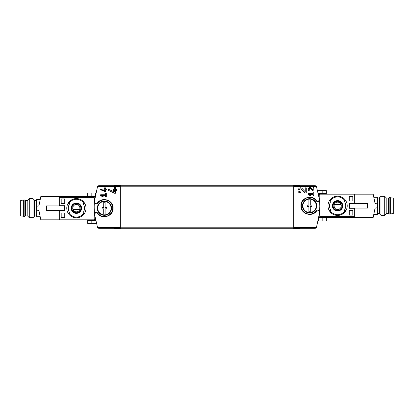 <?xml version="1.0" encoding="UTF-8"?>
<svg xmlns="http://www.w3.org/2000/svg" width="414" height="414" viewBox="0 0 414 414"><rect width="100%" height="100%" fill="white"/><g stroke="black" fill="none" stroke-linecap="round" stroke-linejoin="round"><path stroke-width="0.62" d="M308.166 193.581L308.166 194.295L310.36 195.832L310.691 195.351L309.18 194.295L313.15 194.295L313.15 195.718L313.864 195.718L313.864 192.158L313.15 192.158L313.15 193.581L308.166 193.581M317.083 201.452C313.222 193.845 300.429 197.287 300.921 205.81C300.429 214.338 313.217 217.785 317.083 210.172L316.353 210.643A8.311 8.311 0 0 1 304.047 212.004A8.311 8.311 0 0 1 304.047 199.62A8.311 8.311 0 0 1 316.353 200.981L318.019 201.478L319.21 200.293L319.261 198.689L316.467 186.59L293.681 186.59L293.681 228.316L315.308 228.316L316.467 227.41L293.681 227.41M319.21 211.331A1.185 1.185 0 0 0 318.019 210.146L319.21 211.331L319.21 212.936L319.525 212.936L316.467 227.41M318.019 210.146L317.083 210.172M305.227 191.78L302.292 188.655C298.918 185.306 295.689 192.727 300.455 192.888L300.455 191.853C297.666 191.76 299.555 187.402 301.532 189.369L304.839 192.888L306.267 192.888L306.267 187.863L305.227 187.863L305.227 191.78L302.292 188.655M313.15 190.15L311.142 188.013C308.828 185.72 306.624 190.802 309.884 190.911L309.884 190.197C308.497 188.929 308.74 188.36 310.624 188.499L312.886 190.911L313.864 190.911L313.864 187.47L313.15 187.47L313.15 190.15L311.142 188.013M100.612 188.991L100.612 189.778L105.358 191.754L105.358 189.783L106.31 189.783L106.31 189.069L105.358 189.069L105.358 187.811L104.649 187.811L104.649 189.069L103.935 189.069L103.935 189.783L104.649 189.783L104.649 190.875L100.612 188.991L104.649 190.875M94.475 201.064L94.79 201.064L94.79 202.669L95.981 203.854L97.647 203.357A8.311 8.311 0 0 1 109.953 201.996A8.311 8.311 0 0 1 109.953 214.38A8.311 8.311 0 0 1 97.647 213.019L95.981 212.522L94.79 213.707L94.739 215.311L97.533 227.41L98.692 228.316L120.319 228.316L120.319 185.684L98.692 185.684L97.533 186.59L94.475 201.064A64.118 64.118 0 0 0 94.739 215.311M96.917 212.548C100.778 220.15 113.555 216.719 113.079 208.201C113.591 199.677 100.783 196.21 96.917 203.828M100.612 194.771L100.612 195.48L102.807 197.017L103.138 196.541L101.627 195.48L105.596 195.48L105.596 196.909L106.31 196.909L106.31 193.343L105.596 193.343L105.596 194.771L100.612 194.771M108.437 189.224L108.437 190.373L114.621 193.255L115.371 193.255L115.371 190.378L116.758 190.378L116.758 189.338L115.371 189.338L115.371 187.501L114.331 187.501L114.331 189.338L113.291 189.338L113.291 190.378L114.331 190.378L114.331 191.972L108.437 189.224L114.331 191.972M95.085 217.619L94.516 213.396M94.64 199.507L95.029 196.728M90.899 193.002L95.748 193.002L95.148 196.019L87.69 196.019L87.69 193.002L90.899 193.002L90.899 196.019M319.525 212.936A64.118 64.118 0 0 0 319.261 198.689M293.681 186.59L293.681 185.684L315.308 185.684L316.467 186.59M318.971 217.272L319.799 207M318.852 217.981L318.252 220.998L322.18 220.998L322.18 217.981L318.852 217.981M113.907 228.316L113.907 228.73L300.093 228.73L300.093 228.316M113.907 185.684L113.907 185.27L300.093 185.27L300.093 185.684M307.059 197.525A8.668 8.668 0 0 1 307.328 197.447A8.668 8.668 0 0 0 307.059 197.525M318.019 201.478A1.185 1.185 0 0 0 319.21 200.293M316.353 200.981A1.185 1.185 0 0 0 317.321 201.478M317.321 210.146A1.185 1.185 0 0 0 316.353 210.643M99.991 200.728A8.668 8.668 0 0 1 101.109 200.174A8.668 8.668 0 0 0 99.991 200.728M106.683 199.822A8.668 8.668 0 0 1 107.495 200.086A8.668 8.668 0 0 0 106.683 199.822M110.999 202.555A8.668 8.668 0 0 1 111.299 202.927A8.668 8.668 0 0 0 110.999 202.555M95.981 212.522A1.185 1.185 0 0 0 94.79 213.707M97.647 213.019A1.185 1.185 0 0 0 96.679 212.522M96.679 203.854A1.185 1.185 0 0 0 97.647 203.357M94.79 202.669A1.185 1.185 0 0 0 95.981 203.854M95.505 219.881L94.201 219.881L94.201 196.49L95.065 196.49M318.935 217.51L319.799 217.51L319.799 194.119L318.495 194.119M96.322 223.374L87.69 223.374L87.69 220.357L95.603 220.357M323.101 220.998L323.101 217.981L326.31 217.981L326.31 220.998L322.18 220.998M323.101 217.981L322.18 217.981M323.101 190.626L323.101 193.643L326.31 193.643L326.31 190.626L317.678 190.626M323.101 193.643L318.397 193.643M103.138 196.541L101.627 195.48M301.532 189.369A1.475 1.475 0 0 0 299.105 189.798M299.053 189.933A1.475 1.475 0 0 0 300.455 191.853M310.691 195.351L309.18 194.295M310.624 188.499A1.009 1.009 0 0 0 308.958 188.794M308.916 188.908A1.009 1.009 0 0 0 309.884 190.197M105.099 208.879L105.099 214.126L103.723 214.126L103.723 208.879L102.035 208.879L102.035 207.497L103.723 207.497L103.723 202.249L105.099 202.249L105.099 207.497L106.786 207.497L106.786 208.879L105.099 208.879M111.112 208.185A6.702 6.702 0 0 1 105.182 214.845A6.702 6.702 0 0 1 97.73 208.703A6.702 6.702 0 0 1 104.152 201.494A6.702 6.702 0 0 1 111.112 208.185M111.537 208.185A7.126 7.126 0 0 1 100.85 214.359A7.126 7.126 0 0 1 100.85 202.016A7.126 7.126 0 0 1 111.537 208.185M310.277 206.503L310.277 211.751L308.901 211.751L308.901 206.503L307.214 206.503L307.214 205.121L308.901 205.121L308.901 199.874L310.277 199.874L310.277 205.121L311.965 205.121L311.965 206.503L310.277 206.503M316.291 205.815A6.702 6.702 0 0 1 310.36 212.47A6.702 6.702 0 0 1 302.908 206.327A6.702 6.702 0 0 1 309.33 199.118A6.702 6.702 0 0 1 316.291 205.815M316.715 205.815A7.126 7.126 0 0 1 306.029 211.984A7.126 7.126 0 0 1 306.029 199.641A7.126 7.126 0 0 1 316.715 205.815M379.524 213.531L377.387 213.531M354.71 203.559L354.71 194.176L373.18 194.176L375.053 203.44A35.62 35.62 0 0 1 375.058 203.476M375.053 203.44L376.895 203.817L377.625 204.661L377.625 206.964L376.895 207.807L375.053 208.185A35.62 35.62 0 0 0 375.058 208.149M375.053 208.185L373.18 217.448L319.799 217.448M354.71 208.071L354.71 217.448M367.508 208.071L349.602 208.071L349.602 203.559L367.508 203.559L367.508 208.071M354.472 203.44L353.996 203.44M354.472 208.185L353.996 208.185M377.387 207.238L377.387 214.364L374.09 214.364M377.387 204.387L377.387 197.266L374.09 197.266M379.524 213.857L379.524 197.773L380.983 196.314L380.983 215.311L379.524 213.857M384.72 196.314L386.174 197.773L386.174 213.857L384.72 215.311L384.72 196.314L380.983 196.314M384.72 215.311L380.983 215.311M390.33 214.007L393.3 213.531L393.3 198.094L389.144 197.618L389.144 214.007L390.33 214.007L390.33 197.618M389.144 214.007L388.549 213.531L388.549 198.094L389.144 197.618M388.549 213.531L386.174 213.531M34.476 200.469L36.613 200.469M60.004 219.824L40.82 219.824L38.947 210.56A35.62 35.62 0 0 1 38.942 210.524M38.947 210.56L37.105 210.183L36.375 209.339L36.375 207.036L37.105 206.193L38.947 205.815A35.62 35.62 0 0 0 38.942 205.851M38.947 205.815L40.82 196.552L94.201 196.552M59.29 205.929L59.29 196.552M94.201 219.824L59.29 219.824L59.29 210.441M46.492 205.929L64.398 205.929L64.398 210.441L46.492 210.441L46.492 205.929M59.528 210.56L60.004 210.56M59.528 205.815L60.004 205.815M36.613 206.762L36.613 199.636L39.91 199.636M36.613 209.613L36.613 216.734L39.91 216.734M34.476 200.143L34.476 216.227L33.016 217.686L33.016 198.689L34.476 200.143M29.28 217.686L27.826 216.227L27.826 200.143L29.28 198.689L29.28 217.686L33.016 217.686M29.28 198.689L33.016 198.689M23.67 199.993L20.7 200.469L20.7 215.906L24.856 216.382L24.856 199.993L23.67 199.993L23.67 216.382M24.856 199.993L25.451 200.469L25.451 215.906L24.856 216.382M25.451 200.469L27.826 200.469M61.189 217.448L61.189 212.936L64.75 212.936L64.75 217.448L61.189 217.448L64.75 217.448M61.189 203.44L61.189 198.927L64.75 198.927L64.75 203.44L61.189 203.44L64.75 203.44M68.853 203.44L69.847 203.44A8.083 8.083 0 0 0 69.847 212.936L68.025 212.936A9.62 9.62 0 0 1 68.025 203.44L68.853 203.44A8.906 8.906 0 0 1 83.923 203.44L84.751 203.44A9.62 9.62 0 0 1 84.751 212.936L82.929 212.936A8.083 8.083 0 0 0 82.929 203.44L83.923 203.44M69.847 212.936L68.853 212.936A8.906 8.906 0 0 0 83.923 212.936L84.751 212.936L83.923 212.936M94.201 218.996L59.29 218.996L59.29 210.679L64.988 210.679L64.988 205.696L59.29 205.696L59.29 197.38L94.201 197.38M76.388 213.376A5.191 5.191 0 0 1 74.489 203.357A5.191 5.191 0 0 1 81.486 207.223A5.191 5.191 0 0 1 76.388 213.376M76.388 217.805A9.62 9.62 0 0 1 68.025 212.936A9.62 9.62 0 0 0 84.751 212.936A9.62 9.62 0 0 1 76.388 217.805M68.025 203.44A9.62 9.62 0 0 1 84.751 203.44A9.62 9.62 0 0 0 68.025 203.44M76.388 203.165A5.025 5.025 0 0 0 71.363 208.185A5.025 5.025 0 0 0 76.388 213.21A5.025 5.025 0 0 0 81.413 208.185A5.025 5.025 0 0 0 76.388 203.165M76.388 212.817A4.632 4.632 0 0 1 72.378 205.872A4.632 4.632 0 0 1 80.399 205.872A4.632 4.632 0 0 1 76.388 212.817M76.388 211.854A3.669 3.669 0 0 1 73.211 206.353A3.669 3.669 0 0 1 79.566 206.353A3.669 3.669 0 0 1 76.388 211.854M79.695 209.375A3.514 3.514 0 0 0 79.695 207L73.081 207A3.514 3.514 0 0 0 73.081 209.375L79.695 209.375M76.388 212.698A4.513 4.513 0 0 1 72.481 205.929A4.513 4.513 0 0 1 80.295 205.929A4.513 4.513 0 0 1 76.388 212.698M61.189 198.927L64.75 198.927M61.189 212.936L64.75 212.936M352.811 196.552L352.811 201.064L349.25 201.064L349.25 196.552L352.811 196.552L349.25 196.552M352.811 210.56L352.811 215.073L349.25 215.073L349.25 210.56L352.811 210.56L349.25 210.56M345.147 210.56L344.153 210.56A8.083 8.083 0 0 0 344.153 201.064L345.975 201.064A9.62 9.62 0 0 1 345.975 210.56L345.147 210.56A8.906 8.906 0 0 1 330.077 210.56L329.249 210.56A9.62 9.62 0 0 1 329.249 201.064L331.071 201.064A8.083 8.083 0 0 0 331.071 210.56L330.077 210.56M344.153 201.064L345.147 201.064A8.906 8.906 0 0 0 330.077 201.064L329.249 201.064L330.077 201.064M319.799 195.004L354.71 195.004L354.71 203.321L349.012 203.321L349.012 208.304L354.71 208.304L354.71 216.62L319.799 216.62M354.71 194.176L319.799 194.176M337.612 200.624A5.191 5.191 0 0 1 339.511 210.643A5.191 5.191 0 0 1 332.514 206.777A5.191 5.191 0 0 1 337.612 200.624M337.612 196.195A9.62 9.62 0 0 1 345.975 201.064A9.62 9.62 0 0 0 329.249 201.064A9.62 9.62 0 0 1 337.612 196.195M345.975 210.56A9.62 9.62 0 0 1 329.249 210.56A9.62 9.62 0 0 0 345.975 210.56M337.612 210.835A5.025 5.025 0 0 0 342.637 205.815A5.025 5.025 0 0 0 337.612 200.79A5.025 5.025 0 0 0 332.587 205.815A5.025 5.025 0 0 0 337.612 210.835M337.612 201.183A4.632 4.632 0 0 1 341.622 208.128A4.632 4.632 0 0 1 333.601 208.128A4.632 4.632 0 0 1 337.612 201.183M337.612 202.146A3.669 3.669 0 0 1 340.789 207.647A3.669 3.669 0 0 1 334.434 207.647A3.669 3.669 0 0 1 337.612 202.146M334.305 204.625A3.514 3.514 0 0 0 334.305 207L340.919 207A3.514 3.514 0 0 0 340.919 204.625L334.305 204.625M337.612 201.302A4.513 4.513 0 0 1 341.519 208.071A4.513 4.513 0 0 1 333.705 208.071A4.513 4.513 0 0 1 337.612 201.302M352.811 215.073L349.25 215.073M352.811 201.064L349.25 201.064M120.319 227.41L97.533 227.41M120.319 186.59L97.533 186.59M293.681 227.778L120.319 227.778M293.681 186.222L120.319 186.222M95.013 196.816L94.201 196.816M95.437 219.555L94.201 219.555M318.563 194.445L319.799 194.445M318.987 217.184L319.799 217.184M90.899 223.374L90.899 220.357M91.82 223.374L91.82 220.357M322.18 190.626L322.18 193.643M91.82 193.002L91.82 196.019M379.524 198.094L377.387 198.094M388.549 198.094L386.174 198.094M34.476 215.906L36.613 215.906M25.451 215.906L27.826 215.906"/></g></svg>
